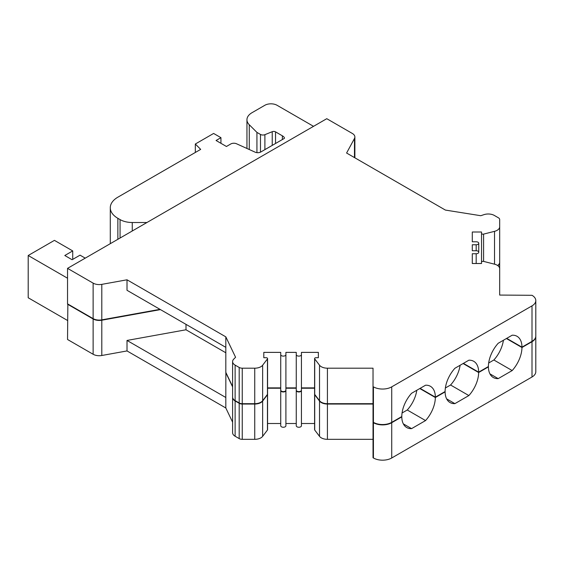 <?xml version="1.0" encoding="UTF-8"?>
<svg xmlns="http://www.w3.org/2000/svg" width="564" height="564" viewBox="0 0 564 564"><rect width="100%" height="100%" fill="white"/><g stroke="black" fill="none" stroke-linecap="round" stroke-linejoin="round"><path stroke-width="0.85" d="M160.451 309.608L101.802 320.211L101.802 355.496A8.629 4.977 180 0 1 93.123 354.262L67.539 339.493L67.849 304.031M232.601 397.437A8.629 4.977 180 0 0 235.125 400.962L239.192 403.309L239.192 438.595L235.125 436.247A8.629 4.977 180 0 1 232.601 432.722L232.601 397.437A8.629 4.977 180 0 1 232.601 397.26M186 324.356L186 329.778L127.013 340.444L225.819 397.493L225.861 372.43M225.819 352.768L186 329.778M146.95 222.512L132.265 222.512A17.251 9.962 180 0 1 120.069 219.593L117.862 218.317A25.881 14.939 180 0 1 110.283 207.756A25.881 14.939 180 0 1 117.862 197.188L200.678 149.375L195.32 144.017L213.622 133.449L220.94 137.679L216.061 140.492L226.432 146.485L230.796 143.961A4.315 2.489 180 0 1 236.499 143.757L255.139 152.167A4.315 2.489 180 0 0 260.843 151.97L284.376 138.384L284.376 137.63A8.629 4.977 180 0 0 282.367 135.818L275.542 131.87L275.542 143.482M195.32 152.47L195.32 144.017M101.802 355.496L127.013 350.935L225.819 407.983L232.601 422.168M535.793 336.25A12.937 7.473 180 0 1 535.8 336.426L535.8 371.711A12.937 7.473 180 0 1 532.007 376.999L391.726 457.989A12.937 7.473 180 0 1 373.424 457.989L373.03 457.764L373.03 422.478L373.424 422.704L373.424 457.989M373.03 404.043L327.423 404.043L327.423 439.328L373.03 439.328M327.423 439.328A8.629 4.977 180 0 1 321.318 437.868A8.629 4.977 180 0 1 319.52 436.353L314.712 430.029A1.466 0.846 180 0 1 314.592 429.69L314.592 394.405A1.466 0.846 180 0 1 314.62 394.229M301.437 423.515L314.592 423.515M301.437 390.471L301.437 425.757A2.587 1.495 180 0 1 299.837 427.138A2.587 1.495 180 0 1 297.017 426.814A2.587 1.495 180 0 1 296.262 425.757L296.262 390.471A2.587 1.495 180 0 0 297.017 391.529A2.587 1.495 180 0 0 299.837 391.853A2.587 1.495 180 0 0 301.437 390.471L301.437 352.38L318.364 352.38L318.364 357.71L318.364 352.38M285.906 423.515L296.262 423.515M285.906 390.471L285.906 425.757A2.587 1.495 180 0 1 284.312 427.138A2.587 1.495 180 0 1 281.492 426.814A2.587 1.495 180 0 1 280.731 425.757L280.731 390.471A2.587 1.495 180 0 0 281.492 391.529A2.587 1.495 180 0 0 284.312 391.853A2.587 1.495 180 0 0 285.906 390.471L285.906 352.38L296.262 352.38L296.262 354.622A2.587 1.495 0 0 0 297.017 355.68A2.587 1.495 0 0 0 299.837 356.004A2.587 1.495 0 0 0 301.437 354.622M267.576 423.515L280.731 423.515M267.547 394.229A1.466 0.846 180 0 1 267.576 394.405L267.576 429.69A1.466 0.846 180 0 1 267.456 430.029L262.648 436.353A8.629 4.977 180 0 1 254.745 439.328L242.245 439.328A4.315 2.489 180 0 1 239.192 438.595M220.94 143.312L220.94 137.679M127.013 340.444L127.013 350.935M225.819 397.493L225.819 407.983M403.323 423.867L411.586 428.633L425.559 420.568L407.264 410L402.054 413.003M411.586 428.633A23.723 13.698 -60 0 1 406.714 427.533A23.723 13.698 -60 0 1 401.801 416.888L401.498 416.711M460.097 365.268A23.723 13.698 -60 0 1 450.565 385L445.363 388.004M497.871 265.686A8.629 4.977 180 0 0 499.683 262.627L499.683 295.071L532.007 295.296A12.937 7.473 0 0 1 535.8 300.577A12.937 7.473 0 0 1 532.007 305.864L391.726 386.855A12.937 7.473 0 0 1 373.424 386.855L373.03 386.629L373.03 368.193L327.423 368.193A8.629 4.977 0 0 1 321.318 366.734A8.629 4.977 0 0 1 319.52 365.218L314.712 358.894A1.466 0.846 0 0 1 314.592 358.556A1.466 0.846 0 0 1 316.059 357.71L318.364 357.71M446.632 398.861L454.894 403.634L468.867 395.561L450.565 385M454.894 403.634A23.723 13.698 -60 0 1 450.016 402.534A23.723 13.698 -60 0 1 445.109 391.881L444.799 391.705M488.671 363.004L493.874 359.994A23.723 13.698 -60 0 0 503.405 340.268M489.94 373.861L498.195 378.627L512.175 370.562L493.874 359.994M498.195 378.627A23.723 13.698 -60 0 1 493.324 377.527A23.723 13.698 -60 0 1 488.41 366.882L488.107 366.706M499.683 262.627L499.683 268.739A8.629 4.977 0 0 0 497.159 265.214A8.629 4.977 0 0 0 494.529 264.178L494.529 231.339L483.581 234.116A1.466 0.846 0 0 1 481.952 233.94A1.466 0.846 0 0 1 481.529 233.341L481.529 232.008L472.294 232.008L472.294 241.78L476.178 241.78A2.587 1.495 0 0 1 478.011 242.217A2.587 1.495 0 0 1 478.765 243.274A2.587 1.495 0 0 1 476.178 244.769L472.294 244.769L472.294 250.747L476.178 250.747L476.178 244.769M267.576 388.229L280.731 388.229L280.731 390.471M535.8 336.426A12.937 7.473 180 0 1 532.007 341.713L532.007 376.999M420.095 388.363L435.345 397.169A23.723 13.698 120 0 0 430.431 386.305A23.723 13.698 120 0 0 425.559 385.212L411.586 393.277A23.723 13.698 120 0 0 401.801 416.535L391.726 422.351A12.937 7.473 0 0 1 373.424 422.351L373.03 422.478M285.906 388.229L296.262 388.229M506.401 338.534L521.961 347.516A23.723 13.698 -60 0 1 512.175 370.562M239.192 403.309A4.315 2.489 180 0 0 242.245 404.043L254.745 404.043L254.745 439.328M327.423 404.043A8.629 4.977 180 0 1 321.318 402.583A8.629 4.977 180 0 1 319.52 401.067L319.52 436.353M401.801 416.888L391.726 422.704A12.937 7.473 180 0 1 373.424 422.704M267.576 394.405A1.466 0.846 180 0 1 267.456 394.744L267.456 430.029M272.229 145.392L272.229 131.708L264.897 134.669A3.447 1.995 180 0 1 260.476 134.443L256.93 132.399L249.26 124.729A17.251 9.962 180 0 1 246.947 119.744A17.251 9.962 180 0 1 252.002 112.701L264.854 105.278A8.629 4.977 180 0 1 277.058 105.278L313.528 126.336M256.93 152.647L256.93 132.399M419.792 388.54L435.345 397.521A23.723 13.698 -60 0 1 425.559 420.568M416.789 390.274A23.723 13.698 -60 0 1 407.264 410M67.539 304.207L93.123 318.977L93.123 354.262M301.437 388.229L314.592 388.229M314.592 394.405A1.466 0.846 180 0 0 314.712 394.744L319.52 401.067M521.961 347.516L532.007 341.713M468.867 395.561A23.723 13.698 -60 0 0 478.653 372.515L488.41 366.882M435.345 397.521L445.109 391.881M225.819 372.698L232.601 386.883M254.745 404.043A8.629 4.977 180 0 0 262.648 401.067L267.456 394.744M478.653 372.515L463.1 363.54M301.437 390.119A2.587 1.495 0 0 1 299.837 391.501A2.587 1.495 0 0 1 297.017 391.176A2.587 1.495 0 0 1 296.262 390.119L296.262 390.471M272.229 131.708A2.587 1.495 180 0 1 275.542 131.87M101.802 320.211A8.629 4.977 180 0 1 93.123 318.977M67.539 320.479L28.2 297.764L28.2 255.506L54.426 240.363L72.728 250.931L72.728 259.377M67.539 278.221L28.2 255.506M72.728 250.931L64.797 255.506L72.114 259.729L80.046 255.154L85.227 258.15M232.601 386.53L225.819 372.346L225.819 347.346L127.013 290.298L127.013 279.8L101.802 284.362A8.629 4.977 0 0 1 93.123 283.128L67.539 268.358L326.767 118.694L352.352 133.471A8.629 4.977 0 0 1 354.876 136.989A8.629 4.977 0 0 1 354.481 138.476L346.592 153.034L445.398 210.076L480.775 215.716L483.94 214.658A8.629 4.977 0 0 1 494.346 215.448L498.421 217.803A4.315 2.489 0 0 1 499.683 219.558L499.683 226.777A8.629 4.977 0 0 1 494.529 231.339M497.624 265.51A8.629 4.977 0 0 0 499.683 262.274L499.683 226.777M506.712 338.358L521.961 347.163L532.007 341.361A12.937 7.473 0 0 0 535.8 336.073L535.8 300.577M463.404 363.364L478.653 372.162L488.41 366.529A23.723 13.698 120 0 1 498.195 343.272L512.175 335.206A23.723 13.698 120 0 1 517.047 336.306A23.723 13.698 120 0 1 521.961 347.163M435.345 397.169L445.109 391.536A23.723 13.698 120 0 1 454.894 368.278L468.867 360.206A23.723 13.698 120 0 1 473.739 361.305A23.723 13.698 120 0 1 478.653 372.162M314.592 358.556L314.592 394.053A1.466 0.846 0 0 0 314.712 394.391L319.52 400.715A8.629 4.977 0 0 0 321.318 402.231A8.629 4.977 0 0 0 327.423 403.69L373.03 403.69M301.437 387.877L314.592 387.877M285.906 387.877L296.262 387.877M267.576 387.877L280.731 387.877L280.731 352.38L280.731 390.119A2.587 1.495 0 0 0 281.492 391.176A2.587 1.495 0 0 0 284.312 391.501A2.587 1.495 0 0 0 285.906 390.119M225.819 347.346L225.819 336.849L235.583 357.273L233.757 359.099A8.629 4.977 0 0 0 232.601 361.594L232.601 397.091A8.629 4.977 0 0 0 235.125 400.609L239.192 402.957A4.315 2.489 0 0 0 242.245 403.69L254.745 403.69A8.629 4.977 0 0 0 262.648 400.715L267.456 394.391A1.466 0.846 0 0 0 267.576 394.053L267.576 358.556A1.466 0.846 0 0 0 267.146 357.957A1.466 0.846 0 0 0 266.109 357.71L263.804 357.71L263.804 352.38L263.804 357.71M67.539 268.358L67.539 303.855L93.123 318.625A8.629 4.977 0 0 0 101.802 319.858L159.986 309.34M232.601 361.594A8.629 4.977 0 0 0 235.125 365.112L239.192 367.46A4.315 2.489 0 0 0 242.245 368.193L254.745 368.193A8.629 4.977 0 0 0 262.648 365.218L267.456 358.894A1.466 0.846 0 0 0 267.576 358.556M296.262 390.119L296.262 354.622M373.03 422.126L373.03 386.629M476.178 263.508L476.178 253.737L472.294 253.737L472.294 263.508L481.529 263.508L481.529 262.175A1.466 0.846 0 0 1 483.581 261.4L494.529 264.178M472.294 263.508L472.294 253.737M472.294 250.747L472.294 244.769M472.294 241.78L472.294 232.008M225.819 336.849L127.013 279.8M280.731 352.38L263.804 352.38M280.731 354.622A2.587 1.495 0 0 0 281.492 355.68A2.587 1.495 0 0 0 284.312 356.004A2.587 1.495 0 0 0 285.906 354.622M481.529 233.341L481.529 262.175M476.178 253.737A2.587 1.495 0 0 0 478.765 252.242A2.587 1.495 0 0 0 478.011 251.184A2.587 1.495 0 0 0 476.178 250.747M499.683 255.062L499.683 219.558M499.683 295.071L499.683 268.739M284.376 138.384L284.376 137.63M235.125 400.962L235.125 436.247M282.367 135.818L282.367 139.541M242.245 404.043L242.245 439.328M391.726 422.704L391.726 457.989M260.476 134.443L260.476 152.153M314.712 394.744L314.712 430.029M262.648 401.067L262.648 436.353M264.897 149.629L264.897 134.669M235.125 400.609L235.125 365.112M242.245 403.69L242.245 368.193M239.192 402.957L239.192 367.46M262.648 400.715L262.648 365.218M254.745 403.69L254.745 368.193M314.712 394.391L314.712 358.894M327.423 403.69L327.423 368.193M391.726 422.351L391.726 386.855M373.424 422.351L373.424 386.855M532.007 341.361L532.007 305.864M483.581 261.4L483.581 234.116M354.481 157.589L354.481 138.476M101.802 319.858L101.802 284.362M93.123 318.625L93.123 283.128M319.52 400.715L319.52 365.218M267.456 394.391L267.456 358.894M117.862 218.317L117.862 239.305M120.069 219.593L120.069 238.029M132.265 230.986L132.265 222.512M249.26 149.516L249.26 124.729M354.876 157.814L354.876 136.989M110.283 207.756L110.283 243.683M246.947 119.744L246.947 148.473M478.765 243.274L478.765 252.242"/></g></svg>
